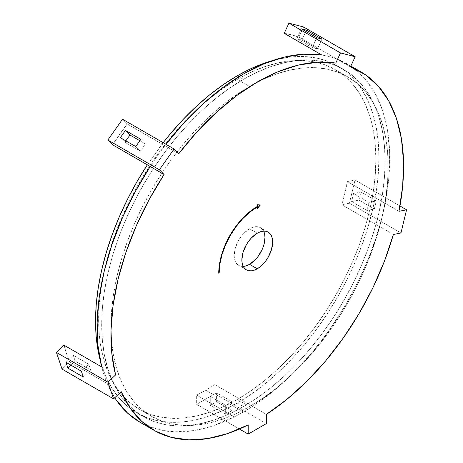 <?xml version="1.0" encoding="UTF-8"?>
<svg xmlns="http://www.w3.org/2000/svg" width="463" height="463" viewBox="0 0 463 463"><rect width="100%" height="100%" fill="white"/><g stroke="black" fill="none" stroke-linecap="round" stroke-linejoin="round"><path stroke-width="0.35" stroke-dasharray="2.31 1.74" d="M249.569 228.757L257.272 233.207L249.569 228.757L252.572 227.368L255.466 226.708L258.128 226.812L260.461 227.68A21.784 12.576 120 0 0 249.569 228.757A21.784 12.576 120 0 0 235.337 247.954A21.784 12.576 120 0 0 238.676 265.409L236.761 263.817L235.337 261.566L234.463 258.736L234.168 255.437L235.337 247.954L238.676 240.256L241.015 236.697L243.677 233.514L249.569 228.757M263.609 231.118A21.784 12.576 120 0 0 260.461 227.68L262.376 229.266L263.8 231.523M243.411 411.954A206.938 119.477 -60 0 1 234.336 416.868L196.653 395.113A206.938 119.477 120 0 0 205.728 390.199L213.431 394.644A206.938 119.477 -60 0 1 210.266 396.432L225.672 405.328A206.938 119.477 120 0 0 228.832 403.539L243.411 411.954A206.938 119.477 120 0 0 252.48 406.392A206.938 119.477 120 0 0 379.504 226.488L393.365 234.492L379.504 226.488A206.938 119.477 120 0 0 385.112 203.326A206.938 119.477 120 0 0 346.88 63.772A206.938 119.477 120 0 0 336.595 58.911L350.456 66.915L336.595 58.911A206.938 119.477 120 0 0 321.912 55.068A206.938 119.477 -60 0 1 336.595 58.911L298.913 37.156A206.938 119.477 120 0 0 284.23 33.319L291.736 34.881L298.913 37.156L303.606 26.993L298.913 37.156L336.595 58.911L351.579 66.747L364.404 78.102L374.804 92.762L382.577 110.425L387.566 130.74L389.667 153.305L388.845 177.659L385.112 203.326A206.938 119.477 -60 0 1 379.504 226.488L341.821 204.739A206.938 119.477 120 0 0 347.429 181.571L385.112 203.326L347.429 181.571L341.821 204.739L349.415 203.199L355.023 180.038L347.429 181.571L355.023 180.038L399.974 205.989L355.023 180.038L349.415 203.199L400.958 232.958L349.415 203.199L341.821 204.739L379.504 226.488L370.556 253.209L359.068 279.721L345.259 305.499L329.419 330.026L311.854 352.812L292.923 373.398L272.996 391.38L252.48 406.392A206.938 119.477 -60 0 1 243.411 411.954L228.832 403.539A206.938 119.477 120 0 0 231.998 401.676L216.591 392.78A206.938 119.477 -60 0 1 213.431 394.644L205.728 390.199A206.938 119.477 120 0 0 214.803 384.637L252.48 406.392L214.803 384.637A206.938 119.477 -60 0 1 205.728 390.199A206.938 119.477 -60 0 1 196.653 395.113L196.653 404.332L214.803 393.857L214.803 384.637L214.803 393.857L266.347 423.61L214.803 393.857L196.653 404.332L239.4 429.01L196.653 404.332L196.653 395.113L234.336 416.868A206.938 119.477 120 0 0 243.411 411.954M249.569 86.471A196.046 113.192 -60 0 1 347.591 76.76A196.046 113.192 -60 0 1 377.646 233.856A196.046 113.192 -60 0 1 249.569 406.618L237.247 399.505A196.046 113.192 120 0 0 365.324 226.743A196.046 113.192 120 0 0 335.27 69.647A196.046 113.192 120 0 0 237.247 79.358L249.569 86.471L235.98 95.089L222.524 105.159L209.328 116.595L196.52 129.281L184.222 143.102L172.554 157.912L161.628 173.579L151.546 189.946L142.407 206.863L134.305 224.161L127.313 241.669L121.497 259.228L116.913 276.666L113.609 293.814L111.612 310.505L110.941 326.577L111.612 341.885L113.609 356.273L116.913 369.601L121.497 381.743L127.313 392.589L134.305 402.023L142.407 409.963L151.546 416.33L161.628 421.058L172.554 424.108L184.222 425.445L196.52 425.063L209.328 422.956L222.524 419.154L235.98 413.69L249.569 406.618L263.158 398.001L276.614 387.93L289.809 376.494L302.623 363.802L314.921 349.987L326.589 335.177L337.515 319.511L347.591 303.138L356.73 286.227L364.832 268.928L371.83 251.415L377.646 233.856L382.23 216.424L385.534 199.275L387.531 182.584L388.197 166.506L387.531 151.204L385.534 136.816L382.23 123.488L377.646 111.346L371.83 100.5L364.832 91.066L356.73 83.126L347.591 76.76L337.515 72.031L326.589 68.981L314.921 67.644L302.623 68.026L289.809 70.127L276.614 73.93L263.158 79.399L249.569 86.471L237.247 79.358L250.836 72.28L264.292 66.817L277.487 63.014L290.295 60.913L302.594 60.531L314.267 61.868L325.194 64.918L335.27 69.647L344.408 76.013L352.511 83.948L359.508 93.387L365.324 104.227L369.908 116.375L373.213 129.704L375.209 144.091L375.875 159.394L375.209 175.471L373.213 192.162L369.908 209.305L365.324 226.743L359.508 244.302L352.511 261.815L344.408 279.114L335.27 296.025L325.194 312.392L314.267 328.059L302.594 342.875L290.295 356.689L277.487 369.376L264.292 380.812L250.836 390.888L237.247 399.505L223.658 406.578L210.202 412.041L197.006 415.843L184.199 417.944L171.9 418.332L160.233 416.989L149.306 413.945L139.224 409.211L130.086 402.851L121.983 394.91L114.992 385.471L109.17 374.631L104.592 362.488L101.281 349.154L99.29 334.772L98.619 319.464L99.29 303.392L101.281 286.701L104.592 269.553L109.17 252.115L114.992 234.556L121.983 217.043L130.086 199.75L139.224 182.833L149.306 166.466L160.233 150.799L171.9 135.983L184.199 122.168L197.006 109.482L210.202 98.046L223.658 87.97L237.247 79.358A196.046 113.192 120 0 0 109.17 252.115A196.046 113.192 120 0 0 139.224 409.211A196.046 113.192 120 0 0 237.247 399.505L249.569 406.618A196.046 113.192 -60 0 1 151.546 416.33A196.046 113.192 -60 0 1 121.497 259.228A196.046 113.192 -60 0 1 249.569 86.471M243.411 79.358L238.856 76.731L243.411 79.358L257.301 72.124L271.052 66.539L284.542 62.65L297.64 60.503L310.21 60.109L322.138 61.481L333.308 64.594L343.61 69.433L352.951 75.938L361.233 84.052L368.386 93.7L374.33 104.783L379.012 117.197L382.392 130.821L384.435 145.527L385.118 161.17L384.435 177.607L382.392 194.668L379.012 212.193L374.33 230.018L368.386 247.965L361.233 265.872L352.951 283.553L343.61 300.84L333.308 317.572L322.138 333.586L310.21 348.732L297.64 362.853L284.542 375.823L271.052 387.514L257.301 397.81L243.411 406.618A200.404 115.704 -60 0 1 143.206 416.544A200.404 115.704 -60 0 1 112.486 255.958A200.404 115.704 -60 0 1 243.411 79.358A200.404 115.704 -60 0 1 343.61 69.433A200.404 115.704 -60 0 1 374.33 230.018A200.404 115.704 -60 0 1 243.411 406.618L229.521 413.847L215.764 419.437L202.273 423.321L189.182 425.474L176.606 425.862L164.678 424.496L153.508 421.376L143.206 416.544L133.865 410.039L125.583 401.919L118.435 392.277L112.486 381.194L107.804 368.78L104.424 355.15L102.381 340.444L101.698 324.8L102.381 308.37L104.424 291.308L107.804 273.778L112.486 255.952L118.435 238.005L125.583 220.104L133.865 202.424L143.206 185.136L153.508 168.399L164.678 152.385L176.606 137.245L189.182 123.123L202.273 110.153L215.764 98.463L229.521 88.161L243.411 79.358M237.247 403.059L243.411 406.618L237.247 403.059A200.404 115.704 120 0 0 368.166 226.459A200.404 115.704 120 0 0 337.452 65.873A200.404 115.704 120 0 0 272.609 60.56L278.385 59.096L291.476 56.943L304.046 56.555L315.974 57.921L327.144 61.041L337.452 65.873L346.787 72.378L355.075 80.493L362.222 90.14L368.166 101.223L372.854 113.638L376.234 127.267L378.271 141.973L378.954 157.617L378.271 174.047L376.234 191.109L372.854 208.639L368.166 226.465L362.222 244.412L355.075 262.313L346.787 279.993L337.452 297.281L327.144 314.018L315.974 330.032L304.046 345.172L291.476 359.294L278.385 372.264L264.894 383.954L251.137 394.256L237.247 403.059A200.404 115.704 120 0 1 137.048 412.984L147.35 417.823L158.52 420.936L170.448 422.308L183.018 421.915L196.109 419.762L209.6 415.878L223.357 410.293L237.247 403.059M163.184 142.685A200.404 115.704 120 0 0 147.344 164.851L163.184 142.685M100.025 359.491A200.404 115.704 120 0 0 137.048 412.984L127.707 406.479L119.419 398.365L112.272 388.717L106.328 377.634L101.64 365.22L100.025 359.491M243.677 266.381L241.015 266.271L238.676 265.409A21.784 12.576 120 0 0 243.231 266.416M398.973 211.331L385.112 203.326L398.973 211.331M164.903 145.718L178.77 153.722L164.903 145.718A206.938 119.477 120 0 0 150.226 166.512A206.938 119.477 -60 0 1 164.903 145.718L127.227 123.962A206.938 119.477 120 0 0 112.544 144.757L127.227 123.962L122.533 119.217L127.227 123.962L164.903 145.718A206.938 119.477 120 0 1 165.991 144.306L164.903 145.718M107.312 383.636A206.938 119.477 120 0 0 114.749 397.763L107.312 383.636A206.938 119.477 -60 0 1 101.704 366.945A206.938 119.477 120 0 0 107.312 383.636L69.635 361.887L107.312 383.636M139.942 422.204A206.938 119.477 120 0 0 234.336 416.868L213.819 425.549L193.893 430.573L174.962 431.846L157.397 429.34L140.034 422.256M266.347 414.391L252.48 406.392L266.347 414.391M225.672 414.258L231.998 410.606L231.998 401.676A206.938 119.477 -60 0 1 228.832 403.539A206.938 119.477 -60 0 1 225.672 405.328L225.672 414.258L210.266 405.362L216.591 401.71L216.591 392.78L231.998 401.676L231.998 410.606L216.591 401.71L216.591 392.78A206.938 119.477 -60 0 1 213.431 394.644A206.938 119.477 -60 0 1 210.266 396.432L210.266 405.362L210.266 396.432L225.672 405.328L225.672 414.258L231.998 410.606L216.591 401.71L210.266 405.362L225.672 414.258M64.027 345.195A206.938 119.477 120 0 0 69.635 361.887L66.562 353.796L64.027 345.195M75.272 361.117A206.938 119.477 -60 0 1 73.316 355.3L88.722 364.196A206.938 119.477 120 0 0 90.679 370.012L75.272 361.117L90.679 370.012A206.938 119.477 -60 0 1 88.722 364.196L81.366 371.199L88.722 364.196L73.316 355.3L65.96 362.309L73.316 355.3A206.938 119.477 -60 0 0 75.272 361.117L70.978 365.209L75.272 361.117M62.042 369.115L69.635 361.887L62.042 369.115M83.317 377.021L90.679 370.012L83.317 377.021M124.883 142.286A206.938 119.477 -60 0 1 125.861 140.868A206.938 119.477 -60 0 0 124.883 142.286L140.283 151.175L124.883 142.286L120.334 137.679L124.883 142.286M145.399 143.929A206.938 119.477 120 0 0 140.283 151.175A206.938 119.477 -60 0 1 145.399 143.929L140.856 139.328L145.399 143.929L139.861 140.735L145.399 143.929M135.74 146.574L140.283 151.175L135.74 146.574M317.381 48.928A206.938 119.477 120 0 0 312.265 47.591L296.864 38.701A206.938 119.477 -60 0 1 301.98 40.038L317.381 48.928L321.93 39.077L317.381 48.928A206.938 119.477 -60 0 0 312.265 47.591L316.814 37.74L312.265 47.591L296.864 38.701A206.938 119.477 -60 0 1 301.98 40.038L305.939 31.461L301.98 40.038L317.381 48.928M301.407 28.845L296.864 38.701L301.407 28.845M353.541 193.517A206.938 119.477 -60 0 1 351.585 201.59L366.991 210.48A206.938 119.477 120 0 0 368.947 202.406L353.541 193.517L368.947 202.406A206.938 119.477 -60 0 1 366.991 210.48L374.347 208.992L376.303 200.919L368.947 202.406L376.303 200.919L360.897 192.029L353.541 193.517A206.938 119.477 -60 0 1 351.585 201.59L358.947 200.103L360.897 192.029L353.541 193.517M358.947 200.103L351.585 201.59L366.991 210.48L374.347 208.992L358.947 200.103L374.347 208.992L376.303 200.919L360.897 192.029L358.947 200.103M257.115 206.434A54.46 31.443 120 0 0 218.611 273.135L219.352 264.032L221.54 254.424L225.099 244.684L229.891 235.181L235.725 226.28L242.381 218.328L249.603 211.626L257.115 206.434L257.115 204.658L260.351 204.97L257.115 204.658L257.115 206.434M257.272 208.472L257.115 206.88L257.272 208.472M268.164 232.125L260.461 227.68M347.591 76.76L335.27 69.647M143.206 416.544L137.048 412.984M350.85 66.064L346.88 63.772M343.61 69.433L337.452 65.873M151.546 416.33L139.224 409.211M246.38 269.854L238.676 265.409"/><path stroke-width="0.69" d="M263.8 231.523L264.674 234.353L264.975 237.652L263.8 245.135L262.376 249.03L258.128 256.392L255.466 259.575L249.569 264.332L257.272 268.777A21.784 12.576 -60 0 1 246.38 269.854A21.784 12.576 -60 0 1 243.04 252.399A21.784 12.576 -60 0 1 257.272 233.207L260.275 231.813L263.163 231.153L265.831 231.263L268.164 232.125L270.079 233.717L271.503 235.968L272.377 238.798L272.672 242.097L271.503 249.58L268.164 257.278L265.831 260.837L260.275 266.7L257.272 268.777L254.268 270.172L251.374 270.826L248.712 270.722L246.38 269.854L244.464 268.268L243.04 266.011L242.166 263.181L241.865 259.882L243.04 252.399L246.38 244.701L248.712 241.142L251.374 237.959L257.272 233.207A21.784 12.576 -60 0 1 268.164 232.125A21.784 12.576 -60 0 1 271.503 249.58A21.784 12.576 -60 0 1 257.272 268.777L249.569 264.332A21.784 12.576 120 0 0 263.609 231.118M238.856 76.731L237.247 75.799A200.404 115.704 120 0 0 163.184 142.685L170.448 133.685L183.018 119.564L196.109 106.594L209.6 94.903L223.357 84.607L237.247 75.799L238.856 76.731M147.344 164.851A200.404 115.704 120 0 0 100.025 359.491L98.26 351.596L96.223 336.89L95.54 321.247L96.223 304.81L98.26 287.749L101.64 270.224L106.328 252.399L112.272 234.446L119.419 216.545L127.707 198.864L137.042 181.577L147.35 164.845M153.803 430.208A206.938 119.477 -60 0 0 248.197 424.872L248.197 434.091L239.4 429.01L248.197 434.091L266.347 423.61L266.347 414.391A206.938 119.477 -60 0 0 393.365 234.492L400.958 232.958L406.566 209.791L399.974 205.989L406.566 209.791L398.973 211.331A206.938 119.477 -60 0 0 360.741 71.777A206.938 119.477 -60 0 0 350.456 66.915L355.15 56.746L340.467 52.909L288.924 23.15L284.23 33.319L288.924 23.15L303.606 26.993L355.15 56.746L303.606 26.993L288.924 23.15L340.467 52.909L335.773 63.072A206.938 119.477 -60 0 0 178.77 153.722L174.076 148.976L159.394 169.765L107.85 140.005L159.394 169.765L164.087 174.516L112.544 144.757L107.85 140.005L122.533 119.217L174.076 148.976L122.533 119.217L107.85 140.005L112.544 144.757L150.226 166.512L135.237 191.647L122.417 217.813L112.011 244.481L104.244 271.121L99.256 297.194L97.149 322.19L97.971 345.595L101.704 366.945L64.027 345.195L56.434 352.424L107.977 382.183L115.571 374.949L107.977 382.183L113.585 398.875L121.179 391.64L130.12 408.03L141.614 421.272L155.418 431.111L171.264 437.344L188.823 439.85L207.76 438.577L227.68 433.547L248.197 424.872L248.197 434.091L266.347 423.61L266.347 414.391L286.863 399.384L306.784 381.402L325.715 360.816L343.28 338.031L359.126 313.503L372.929 287.726L384.417 261.213L393.365 234.492L400.958 232.958L406.566 209.791L398.973 211.331L402.706 185.663L403.528 161.309L401.427 138.744L396.438 118.43L388.665 100.766L378.265 86.106L365.44 74.746L350.456 66.915L355.15 56.746L340.467 52.909L335.773 63.072L317.566 62.221L298.149 65.15L277.916 71.794L257.272 82.026L236.628 95.633L216.389 112.353L196.978 131.845L178.77 153.722L174.076 148.976L159.394 169.765L164.087 174.516L149.098 199.651L136.278 225.817L125.878 252.485L118.106 279.125L113.117 305.198L111.01 330.188L111.838 353.599L115.571 374.949A206.938 119.477 -60 0 1 164.087 174.516L150.226 166.512A206.938 119.477 120 0 0 101.704 366.945L64.027 345.195L56.434 352.424L62.042 369.115L113.585 398.875L121.179 391.64A206.938 119.477 -60 0 0 153.803 430.208L139.942 422.204A206.938 119.477 120 0 1 114.749 397.763L116.259 400.026L127.753 413.268L140.034 422.256M219.149 273.002L218.762 273.222L219.503 264.118L221.696 254.517L225.255 244.771L230.042 235.268L235.875 226.372L242.537 218.42L249.76 211.718L257.272 206.527L257.272 204.744L260.351 204.97L257.272 208.749L257.272 206.973L249.835 212.112L242.681 218.744L236.089 226.615L230.314 235.424L225.574 244.834L222.049 254.476L219.879 263.991L219.149 273.002L218.762 273.222A54.46 31.443 -60 0 1 257.272 206.527L257.272 204.744L260.351 204.97L257.272 208.749L257.272 206.973A53.911 31.125 -60 0 0 219.149 273.002L219.149 273.002M243.231 266.416A21.784 12.576 120 0 0 249.569 264.332L246.565 265.721L243.677 266.381M321.912 55.068A206.938 119.477 120 0 0 165.991 144.306L183.111 123.841L202.528 104.349L222.761 87.629L243.411 74.022L264.055 63.79L284.288 57.146L303.705 54.217L321.912 55.068L284.23 33.319L321.912 55.068M272.609 60.56A200.404 115.704 120 0 0 237.247 75.799L251.137 68.57L264.894 62.98L272.609 60.56M81.366 371.199L83.317 377.021L67.916 368.126L70.978 365.209L67.916 368.126L65.96 362.309L67.916 368.126L83.317 377.021L81.366 371.199L65.96 362.309L81.366 371.199M56.434 352.424L62.042 369.115L113.585 398.875L107.977 382.183L56.434 352.424M125.861 140.868A206.938 119.477 -60 0 1 129.999 135.034L139.861 140.735L129.999 135.034L125.45 130.433L120.334 137.679L125.45 130.433L129.999 135.034A206.938 119.477 -60 0 0 125.861 140.868M140.856 139.328L135.74 146.574L120.334 137.679L135.74 146.574L140.856 139.328L125.45 130.433L140.856 139.328M321.93 39.077L316.814 37.74L301.407 28.845L306.523 30.188L301.407 28.845L316.814 37.74L321.93 39.077L306.523 30.188L305.939 31.461L306.523 30.188L321.93 39.077M218.762 273.043L219.728 263.898L221.899 254.39L225.417 244.748L230.163 235.337L235.939 226.529L242.531 218.658L249.679 212.019L257.115 206.88A53.911 31.125 120 0 0 218.993 272.91L218.762 273.043M260.137 204.953L257.272 208.472L260.137 204.953M360.503 71.638L350.85 66.064"/></g></svg>
